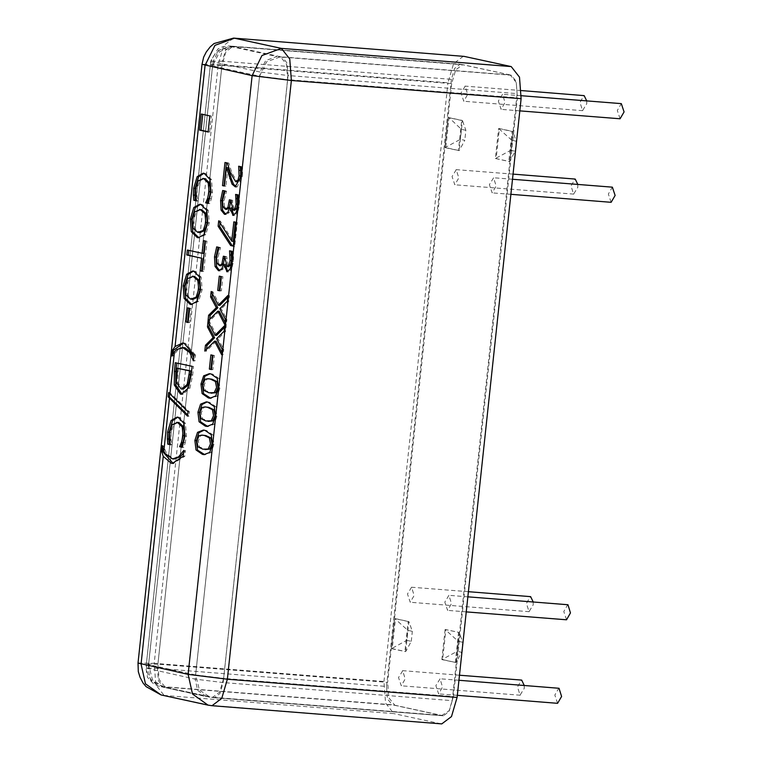 <?xml version="1.0" encoding="UTF-8"?>
<svg xmlns="http://www.w3.org/2000/svg" width="762" height="762" viewBox="0 0 762 762"><rect width="100%" height="100%" fill="white"/><g stroke="black" fill="none" stroke-linecap="round" stroke-linejoin="round"><path stroke-width="0.57" stroke-dasharray="3.81 2.86" d="M517.074 93.612L516.15 81.324L511.397 75.286L282.388 57.179L287.141 63.217L288.065 75.505L517.074 93.612L452.199 700.697L223.19 682.59L288.065 75.505L260.023 71.999L265.671 60.541L276.777 56.483L229.743 46.272L218.637 50.33L212.989 61.789L260.023 71.999L195.148 679.085L145.923 668.103L157.486 668.331L386.496 686.438L387.42 698.725L392.173 704.755L163.173 686.657L158.42 680.618L157.486 668.331L222.371 61.246L210.798 61.017L212.989 61.789L148.114 668.874L150.619 680.142L159.515 686.495L153.876 684.286L147.561 677.37L145.913 668.122L210.798 61.036L217.837 49.063L222.018 46.92L227.733 45.949L231.162 46.101L225.59 50.292L222.371 61.246L451.38 79.353L454.6 68.399L460.162 64.199L231.162 46.101L460.162 64.199M460.629 64.265L511.397 75.286M163.173 686.657L161.296 686.762L210.75 697.344L443.408 715.842L448.97 711.641L452.199 700.697M386.496 686.438L451.38 79.353M620.077 118.758L617.315 110.48L621.278 103.661M502.491 94.288L498.329 101.07L501.091 109.347L505.044 102.537L502.491 94.288M577.834 184.442L577.787 187.347L573.624 194.129L571.062 185.89L575.024 179.07M456.238 169.688L452.076 176.479L454.838 184.756L458.791 177.937L456.238 169.688M533.219 601.97L533.162 604.876L528.999 611.657L526.447 603.418L530.4 596.598M411.613 587.216L407.451 594.008L410.213 602.285L414.166 595.465L411.613 587.216M557.613 703.297L554.85 695.02L558.803 688.21M440.017 678.828L435.854 685.619L438.617 693.887L442.57 687.076L440.017 678.828M566.537 619.792L563.775 611.515L567.728 604.704M448.942 595.322L444.779 602.113L447.542 610.381L451.495 603.571L448.942 595.322M524.294 685.476L524.237 688.381L520.075 695.163L517.522 686.924L521.475 680.104M402.688 670.731L398.526 677.513L401.288 685.79L405.241 678.971L402.688 670.731M586.759 100.936L586.711 103.842L582.549 110.623L579.987 102.384L583.949 95.564M465.163 86.182L461 92.974L463.763 101.251L467.716 94.431L465.163 86.182M611.153 202.263L608.39 193.986L612.353 187.166M493.566 177.794L489.404 184.585L492.166 192.853L496.119 186.042L493.566 177.794M510.711 150.266L515.188 151.238L509.616 161.525L496.176 158.61L499.386 128.54L512.826 131.464L509.616 161.525L508.864 161.468L512.083 131.397L498.643 128.483L495.433 158.544L510.711 150.266L511.778 140.246L498.643 128.483M515.188 151.238L516.255 141.218L512.826 131.464L512.083 131.397M516.255 141.218L511.778 140.246M495.433 158.544L508.864 161.468M465.868 130.283L461.381 129.311L448.999 117.605L462.439 120.52L459.219 150.581L445.78 147.666L448.999 117.605L448.247 117.548L445.037 147.609L460.315 139.332L464.791 140.303L459.219 150.581L458.476 150.524L461.686 120.463L462.439 120.52L465.868 130.283L464.791 140.303M461.381 129.311L460.315 139.332M461.686 120.463L448.247 117.548M406.765 640.366L411.251 641.337L405.679 651.624L392.24 648.7L395.449 618.639L408.889 621.554L405.679 651.624L404.927 651.558L408.137 621.497L408.889 621.554L412.318 631.317L407.841 630.345L394.706 618.582L391.487 648.643L406.765 640.366L407.841 630.345M411.251 641.337L412.318 631.317M391.487 648.643L404.927 651.558M461.639 652.272L462.715 642.252L459.286 632.498L456.067 662.559L442.636 659.644L445.846 629.583L459.286 632.498L445.094 629.517L458.238 641.28L457.162 651.3L441.884 659.578L456.067 662.559L461.639 652.272L457.162 651.3M462.715 642.252L458.238 641.28M455.324 662.502L458.534 632.441M408.137 621.497L394.706 618.582M445.094 629.517L441.884 659.578M445.037 147.609L458.476 150.524M442.941 715.775L392.173 704.755M170.421 444.713L171.917 444.827L170.44 444.513M170.459 444.351L171.917 444.827M169.535 440.065L171.04 440.179L171.955 444.465M178.184 422.405L173.536 424.901L170.983 432.721L171.04 440.179M182.289 447.284L183.785 447.408L182.366 447.094M183.804 442.503L185.299 442.627L183.785 447.408M177.87 417.166L179.537 417.319L185.433 423.396L186.442 436.112L185.299 442.627M172.745 356.121L171.879 356.064L172.86 356.14L173.012 353.635M183.947 347.615L178.051 349.758L172.86 356.14M194.062 355.025L195.558 355.149L194.939 360.931L193.443 360.797L194.824 360.912L193.777 357.683M183.442 343.11L185.471 343.329L195.558 355.149M188.805 250.346L203.635 253.365M187.328 250.031L188.824 250.146M202.244 271.272L203.74 271.396L202.263 271.072M205.473 241.068L206.969 241.183L203.74 271.396M203.483 240.64L206.969 241.183M200.863 209.569L196.063 212.093L193.7 219.637L194.567 228.324L200.158 232.639M206.797 210.293L208.293 210.407L209.274 222.99L205.711 234.62L198.93 237.754M204.206 234.496L205.711 234.62M200.616 204.34L202.292 204.492L208.293 210.407M211.417 369.58L212.912 369.694L211.436 369.37M212.931 355.359L214.436 355.473L212.912 369.694M210.893 354.911L214.436 355.473M219.313 311.258L209.531 321.164L209.731 319.335M208.036 321.05L209.531 321.164M224.838 324.688L226.333 324.812L225.076 322.393M225.409 319.297L226.905 319.421L226.333 324.812M219.808 308.743L221.304 308.858L226.905 319.421M227.343 301.209L228.838 301.333L221.304 308.858M227.952 295.485L229.448 295.608L228.838 301.333M227.762 297.323L229.448 295.608M211.198 291.475L212.693 291.598L219.827 305.391M212.446 293.894L212.693 291.598M225.2 256.594L226.695 256.718L228.524 266.643L227.028 266.529M223.342 256.194L226.695 256.718M216.837 262.947L218.332 263.061L220.723 265.7L219.227 265.586M218.999 247.774L220.494 247.888L217.999 257.165L218.332 263.061M219.037 247.412L220.494 247.888M216.656 246.888L220.532 247.526M221.904 268.719L223.399 268.834L220.437 270.843L219.656 270.681M225.028 264.014L223.399 268.834M230.172 269.015L231.667 269.138L228.533 271.863L227.781 271.672M231.981 251.279L233.477 251.393L233.467 261.423L231.667 269.138M229.6 250.755L233.477 251.393M231.229 200.196L232.724 200.32L232.543 201.997L234.553 210.245L233.048 210.131M229.362 199.796L232.724 200.32M222.866 206.55L224.361 206.664L226.752 209.302L225.257 209.188M225.028 191.376L226.524 191.491L224.028 200.768L224.361 206.664M225.066 191.014L226.524 191.491M222.685 190.49L226.562 191.129M227.933 212.322L229.429 212.436L226.457 214.446L225.685 214.284M231.057 207.616L229.429 212.436M236.201 212.617L237.696 212.741L234.563 215.465L233.81 215.275M238.011 194.881L239.506 194.996L239.497 205.026L237.696 212.741M235.629 194.367L239.506 194.996M208.15 131.969L209.645 132.083L208.178 131.769M209.874 115.891L211.369 116.005L209.645 132.083M201.301 114.033L211.369 116.005M224.457 186.052L225.952 186.166L224.476 185.842M227.924 167.716L225.952 186.166M241.049 166.745L242.545 166.868L242.516 176.708L237.106 186.976L236.334 186.814M238.649 166.23L242.545 166.868M227.371 162.973L228.867 163.087L231.934 173.041L237.134 181.766L235.639 181.651M224.981 162.449L228.867 163.087M233.229 246.097L234.734 246.212L233.258 245.897M235.782 222.247L237.277 222.371L234.734 246.212M233.81 221.828L237.277 222.371M218.742 220.828L220.247 220.951L233.229 241.335M220.037 222.856L220.247 220.951M219.827 290.827L221.332 290.941L219.856 290.627M221.351 276.606L222.847 276.72L221.332 290.941M219.313 276.168L222.847 276.72M216.103 341.252L206.331 351.158L206.521 349.329M204.835 351.044L206.331 351.158M221.628 354.682L223.123 354.806L221.875 352.387M222.209 349.301L223.704 349.415L223.123 354.806M216.608 338.738L218.103 338.852L223.704 349.415M224.142 331.213L225.638 331.327L218.103 338.852M224.752 325.479L226.247 325.603L225.638 331.327M224.552 327.327L226.247 325.603M207.988 321.469L209.483 321.593L216.618 335.385M209.245 323.888L209.483 321.593M209.579 378.8L206.712 379.352L204.302 384.591L205.483 390.515L212.503 393.278M210.131 373.78L212.465 374.056L218.799 378.438L219.932 387.982L217.227 396.107L210.712 398.231M206.569 407.003L203.702 407.546L201.292 412.785L202.463 418.709L209.493 421.481M207.121 401.984L209.445 402.25L215.779 406.632L216.913 416.176L214.217 424.31L207.702 426.425M203.549 435.197L200.682 435.74L198.272 440.988L199.454 446.913L206.483 449.675M204.111 430.178L206.435 430.444L212.769 434.826L213.903 444.379L211.198 452.504L204.683 454.628M196.482 200.854L197.977 200.968L196.501 200.654M196.52 200.492L197.977 200.968M195.596 196.205L197.101 196.329L198.015 200.606M204.245 178.546L199.596 181.042L197.044 188.871L197.101 196.329M208.35 203.425L209.845 203.549L208.426 203.235M209.864 198.644L211.36 198.768L209.845 203.549M203.93 173.307L205.597 173.46L211.493 179.537L212.503 192.253L211.36 198.768M193.729 276.32L188.928 278.844L186.566 286.388L187.433 295.075L193.024 299.39M199.663 277.044L201.158 277.158L202.14 289.741L198.577 301.371L191.795 304.505M197.072 301.247L198.577 301.371M193.481 271.091L195.167 271.243L201.158 277.158M188.147 322.526L189.643 322.64L188.166 322.326M189.662 308.305L191.167 308.42L189.643 322.64M187.623 307.858L191.167 308.42M178.184 368.237L177.784 382.667L183.251 389.163M176.289 382.543L177.784 382.667M192.081 366.351L193.577 366.465L192.662 375.018L189.89 388.191L182.775 394.383L182.004 394.268M175.289 362.702L193.577 366.465M187.528 416.119L189.024 416.233L187.662 414.89M169.726 393.878L169.859 392.659L189.49 411.909L189.024 416.233M168.583 392.563L169.859 392.659M187.995 411.794L189.49 411.909M162.868 448.589L163.278 445.76L166.907 454.057L174.107 459.038M162.239 445.665L163.173 445.732M162.296 445.684L163.278 445.76M183.242 456.219L184.737 456.333L173.145 463.439M183.861 450.437L185.357 450.552L184.737 456.333M183.756 450.409L185.357 450.552M183.575 453.152L185.252 450.533M208.055 705.155L441.741 723.9M233.572 38.1L223.828 45.444L218.189 64.608L154.2 663.35L383.962 681.514L385.572 703.012L393.897 713.575L164.144 695.411L211.979 705.736M463.334 56.264L453.58 63.608L447.942 82.772L218.189 64.608L201.987 64.313M440.931 723.786L393.897 713.575M383.962 681.514L447.942 82.772M209.988 696.973L162.954 686.762L152.457 679.894L148.561 664.702L146.361 663.969L157.934 664.159L221.923 65.418L210.35 65.208L146.361 663.95L146.723 670.665L148.076 674.77L150.59 678.99L152.705 681.352L162.811 686.733L212.646 697.354L219.608 692.106L223.637 678.418L453.39 696.582L517.379 97.841L287.617 79.677L223.637 678.418L195.596 674.913L199.492 690.105L209.693 696.906M510.273 74.943L463.239 64.732L232.915 46.482L462.667 64.646L455.705 69.894L451.675 83.582L221.923 65.418L225.952 51.73L232.915 46.482L219.637 49.921L213.722 55.845L211.788 59.503L210.35 65.208L212.55 65.97L148.561 664.702L195.596 674.913L259.575 76.171L287.617 79.677L286.464 64.322L280.521 56.779L266.633 61.846L259.575 76.171L212.55 65.97L219.599 51.635L233.486 46.568L280.521 56.779L510.273 74.943L516.217 82.486L517.379 97.841M462.667 64.646L463.239 64.732M451.675 83.582L387.687 682.323L157.934 664.159L159.096 679.514L165.04 687.057L394.792 705.221L388.849 697.678L387.687 682.323M394.792 705.221L441.827 715.432L212.074 697.268L442.398 715.518M453.39 696.582L449.075 710.746L441.827 715.432M282.388 57.179L276.777 56.483M229.743 46.272L231.619 46.168M161.296 686.762L206.55 696.706L197.653 690.343L195.148 679.085L223.19 682.59L219.97 693.544L214.398 697.735L208.331 696.973M213.941 697.668L443.408 715.842M169.488 432.606L170.983 432.721M172.041 424.777L173.536 424.901M184.947 435.997L186.442 436.112M183.937 423.281L185.433 423.396M178.041 417.205L179.537 417.319M176.555 349.644L178.051 349.758M183.975 343.214L185.471 343.329M197.806 232.391L199.301 232.515M207.778 222.875L209.274 222.99M200.797 204.378L202.292 204.492M225.028 258.27L226.524 258.394M216.503 257.051L217.999 257.165M219.332 270.729L220.018 270.786M227.352 271.748L228.209 271.815M231.972 261.309L233.467 261.423M231.048 201.873L232.543 201.997M222.533 200.654L224.028 200.768M225.362 214.332L226.038 214.389M233.382 215.351L234.229 215.417M238.001 204.911L239.497 205.026M235.991 186.852L236.706 186.909M241.021 176.594L242.516 176.708M230.438 172.917L231.934 173.041M205.216 379.228L206.712 379.352M202.806 384.467L204.302 384.591M203.978 390.392L205.483 390.515M218.427 387.858L219.932 387.982M210.96 373.932L212.465 374.056M202.206 407.432L203.702 407.546M199.787 412.671L201.292 412.785M200.968 418.595L202.463 418.709M215.417 416.062L216.913 416.176M207.95 402.136L209.445 402.25M199.187 435.626L200.682 435.74M196.777 440.865L198.272 440.988M197.958 446.789L199.454 446.913M212.407 444.256L213.903 444.379M204.94 430.33L206.435 430.444M195.548 188.747L197.044 188.871M198.101 180.918L199.596 181.042M211.007 192.138L212.503 192.253M209.998 179.422L211.493 179.537M204.102 173.345L205.597 173.46M190.671 299.142L192.167 299.266M200.644 289.627L202.14 289.741M193.662 271.129L195.167 271.243M176.279 371.923L177.775 372.037M181.089 388.944L182.585 389.068M188.395 388.077L189.89 388.191M191.167 374.904L192.662 375.018M171.621 458.772L173.117 458.895M165.411 453.942L166.907 454.057M137.998 663.054L154.2 663.35L155.819 684.847L164.144 695.411L161.03 694.954M519.808 110.833L501.091 109.347M521.351 95.764L502.282 94.259M573.824 194.158L454.838 184.756M513.036 174.165L456.028 169.659M529.209 611.686L410.213 602.285M468.42 591.693L411.404 587.188M457.333 695.373L438.617 693.887M458.943 680.314L439.807 678.799M466.258 611.867L447.542 610.381M467.868 596.808L448.732 595.293M520.284 695.192L401.288 685.79M459.496 675.208L402.479 670.693M582.749 110.652L463.763 101.251M521.465 90.621L464.953 86.154M510.883 194.339L492.166 192.853M512.493 179.28L493.357 177.765M177.108 417.062L178.603 417.185M184.185 343.138L182.69 343.014M199.854 204.235L201.349 204.349M198.196 237.744L199.692 237.858M218.932 270.729L220.437 270.843M227.038 271.739L228.533 271.863M224.961 214.332L226.457 214.446M233.058 215.341L234.563 215.465M235.61 186.852L237.106 186.976M209.979 398.202L211.474 398.316M209.369 373.694L210.864 373.809M206.969 426.396L208.464 426.52M206.359 401.888L207.855 402.012M203.959 454.6L205.454 454.714M203.34 430.092L204.835 430.206M203.168 173.203L204.664 173.326M192.719 270.986L194.215 271.101M191.062 304.495L192.557 304.61M181.28 394.268L182.775 394.383M172.403 463.41L173.907 463.525"/><path stroke-width="1.14" d="M521.351 95.764L621.278 103.661L624.04 111.938L620.077 118.758L519.808 110.833M513.036 174.165L575.224 179.099L577.834 184.442M468.42 591.693L530.609 596.627L533.219 601.97M458.943 680.314L559.013 688.238L561.565 696.478L557.613 703.297L457.333 695.373M467.868 596.808L567.938 604.733L570.49 612.972L566.537 619.792L466.258 611.867M459.496 675.208L521.684 680.133L524.294 685.476M521.465 90.621L584.149 95.593L586.759 100.936M512.493 179.28L612.353 187.166L615.115 195.443L611.153 202.263L510.883 194.339M167.335 438.931L167.564 432.13L171.059 420.519L177.108 417.062L178.041 417.205L183.937 423.281L184.947 435.997L182.289 447.284L179.594 446.703L181.489 442.379L183.042 435.55L182.204 426.863L177.489 422.405L172.041 424.777L169.488 432.606L169.535 440.065L170.421 444.713L167.754 444.132L167.335 438.931L168.831 439.055L169.059 432.245L172.555 420.634L177.87 417.166M167.754 444.132L169.25 444.256L168.831 439.055M170.44 444.513L169.25 444.256M182.204 426.863L183.699 426.977L178.984 422.529L176.689 422.291M179.642 446.303L181.137 446.427L182.994 442.493L184.537 435.664L183.699 426.977M179.594 446.703L181.137 446.427M182.366 447.094L181.089 446.818M171.879 356.064L173.707 352.558L176.555 349.644L182.451 347.501L184.995 347.777L191.205 352.615L193.777 357.683M171.812 356.045L172.431 350.253L173.365 350.329L183.442 343.11M173.012 353.635L173.365 350.329M193.329 360.788L189.709 352.492L182.451 347.501M172.431 350.253L175.022 346.481L182.69 343.014L183.975 343.214L194.062 355.025L193.443 360.817M186.795 255.022L187.328 250.031L202.14 253.241L203.483 240.64L205.473 241.068L202.244 271.272L200.254 270.843L201.606 258.232L186.795 255.022L188.29 255.137L188.805 250.346M201.606 258.232L188.29 255.137M200.254 270.843L201.749 270.958L203.102 258.356M202.263 271.072L201.749 270.958M202.14 253.241L203.635 253.365L204.959 240.954M203.216 230.419L205.845 222.485L204.988 213.76L200.244 209.588L194.567 211.979L192.205 219.523L193.072 228.2L197.806 232.391L203.216 230.419L204.711 230.534L207.34 222.599L206.492 213.884L201.74 209.702L199.368 209.455M198.663 232.524L200.158 232.639L204.711 230.534M207.778 222.875L204.206 234.496L198.196 237.744L197.253 237.601L191.262 231.686L190.271 219.075L193.853 207.455L199.854 204.235L200.797 204.378L206.797 210.293L207.778 222.875M198.93 237.754L192.757 231.81L191.767 219.189L195.348 207.569L200.616 204.34M209.379 369.132L210.893 354.911L212.931 355.359L211.417 369.58L209.379 369.132L210.874 369.256L212.369 355.235M211.436 369.37L210.874 369.256M217.818 311.144L208.036 321.05L208.645 315.325L216.322 307.638L210.617 296.866L211.198 291.475L218.332 305.267L227.952 295.485L227.343 301.209L219.808 308.743L225.409 319.297L224.838 324.688L217.818 311.144L219.313 311.258L225.076 322.393M218.332 305.267L219.827 305.391L227.762 297.323M210.617 296.866L212.112 296.99L212.446 293.894M216.322 307.638L217.818 307.753L212.112 296.99M208.645 315.325L210.141 315.439L217.818 307.753M209.731 319.335L210.141 315.439M229.057 264.947L230.067 260.49L229.6 250.755L231.981 251.279L231.972 261.309L230.172 269.015L227.038 271.739L223.533 263.9L221.904 268.719L218.523 270.662L215.084 266.519L214.522 256.927L216.656 246.888L219.037 247.412L216.503 257.051L216.837 262.947L219.58 265.633L221.904 263.862L223.342 256.194L225.2 256.594L225.028 258.27L227.219 266.557L229.057 264.947L230.553 265.062L231.562 260.604L231.077 251.079M228.524 266.643L230.553 265.062M220.723 265.7L223.399 263.976L224.809 256.508M219.656 270.681L216.589 266.643L216.027 257.051L218.084 247.202M227.781 271.672L225.19 264.09M229.572 251.06L231.067 251.184M230.114 254.984L231.61 255.099M235.087 208.55L236.096 204.092L235.629 194.367L238.011 194.881L238.001 204.911L236.201 212.617L233.058 215.341L229.562 207.502L227.933 212.322L224.542 214.265L221.113 210.121L220.551 200.53L222.685 190.49L225.066 191.014L222.533 200.654L222.866 206.55L225.257 209.188L227.933 207.464L229.362 199.796L231.229 200.196L231.048 201.873L233.248 210.16L235.087 208.55L236.582 208.664L237.592 204.206L237.106 194.681M234.553 210.245L236.582 208.664M226.752 209.302L229.429 207.578L230.838 200.12M225.685 214.284L222.609 210.245L222.047 200.654L224.114 190.805M233.81 215.275L231.219 207.693M235.591 194.672L237.096 194.786M236.134 198.587L237.639 198.701M199.587 130.112L201.301 114.033L209.874 115.891L208.15 131.969L199.587 130.112L201.082 130.226L202.778 114.348M208.178 131.769L201.082 130.226M222.504 185.623L224.981 162.449L227.371 162.973L230.438 172.917L235.639 181.651L237.944 180.251L239.116 175.803L238.649 166.23L241.049 166.745L241.021 176.594L235.21 186.795L232.058 184.118L226.428 167.592L224.457 186.052L222.504 185.623L224.009 185.747L226.457 162.773M224.476 185.842L224.009 185.747M226.428 167.592L227.924 167.716L231.219 178.584L229.724 178.47M232.058 184.118L233.553 184.233L231.219 178.584M236.334 186.814L233.553 184.233M238.62 166.507L240.125 166.545M239.154 170.355L240.649 170.478L240.116 166.621M237.134 181.766L239.439 180.375L240.611 175.917L240.649 170.478M230.715 245.545L218.17 226.19L218.742 220.828L231.734 241.221L233.81 221.828L235.782 222.247L233.229 246.097L230.715 245.545L232.21 245.669L219.675 226.304L220.037 222.856M233.258 245.897L232.21 245.669M231.734 241.221L233.229 241.335L235.287 222.142M218.17 226.19L219.675 226.304M217.789 290.389L219.313 276.168L221.351 276.606L219.827 290.827L217.789 290.389L219.285 290.503L220.78 276.482M219.856 290.627L219.285 290.503M214.608 341.138L204.835 351.044L205.445 345.319L213.112 337.633L207.416 326.86L207.988 321.469L215.122 335.261L224.752 325.479L224.142 331.213L216.608 338.738L222.209 349.301L221.628 354.682L214.608 341.138L216.103 341.252L221.875 352.387M215.122 335.261L216.618 335.385L224.552 327.327M207.416 326.86L208.912 326.984L209.245 323.888M213.112 337.633L214.617 337.757L208.912 326.984M205.445 345.319L206.94 345.434L214.617 337.757M206.521 349.329L206.94 345.434M208.959 392.849L214.236 392.592L216.57 387.458L215.398 381.467L210.417 379.047L208.083 378.685L205.216 379.228L202.806 384.467L203.978 390.392L208.959 392.849M211.007 393.163L215.732 392.706L218.065 387.572L216.894 381.591L211.912 379.171L208.083 378.685M218.427 387.858L215.732 395.992L209.979 398.202L208.407 397.964L202.092 393.583L200.939 384.067L203.625 375.904L209.369 373.694L210.96 373.932L217.303 378.314L218.427 387.858M210.712 398.231L203.587 393.706L202.435 384.181L204.911 376.285L210.131 373.78M205.94 421.043L211.217 420.786L213.55 415.652L212.379 409.67L207.407 407.251L205.073 406.879L202.206 407.432L199.787 412.671L200.968 418.595L205.94 421.043M207.997 421.357L212.722 420.91L215.046 415.776L213.874 409.785L208.902 407.365L205.073 406.879M215.417 416.062L212.722 424.186L206.969 426.396L205.397 426.158L199.072 421.786L197.93 412.261L200.606 404.108L206.359 401.888L207.95 402.136L214.284 406.517L215.417 416.062M207.702 426.425L200.568 421.9L199.425 412.385L201.901 404.489L207.121 401.984M202.93 449.247L208.207 448.989L210.541 443.855L209.369 437.864L204.387 435.445L202.054 435.083L199.187 435.626L196.777 440.865L197.958 446.789L202.93 449.247M204.978 449.561L209.702 449.104L212.036 443.97L210.864 437.988L205.883 435.569L202.054 435.083M212.407 444.256L209.702 452.39L203.959 454.6L202.387 454.362L196.063 449.98L194.91 440.465L197.596 432.302L203.34 430.092L204.94 430.33L211.274 434.711L212.407 444.256M204.683 454.628L197.558 450.104L196.405 440.579L198.882 432.683L204.111 430.178M193.396 195.072L193.624 188.271L197.12 176.66L203.168 173.203L204.102 173.345L209.998 179.422L211.007 192.138L208.35 203.425L205.654 202.844L207.55 198.52L209.102 191.691L208.264 183.004L203.549 178.546L198.101 180.918L195.548 188.747L195.596 196.205L196.482 200.854L193.815 200.273L193.396 195.072L194.891 195.196L195.12 188.385L198.615 176.774L203.93 173.307M193.815 200.273L195.31 200.396L194.891 195.196M196.501 200.654L195.31 200.396M208.264 183.004L209.76 183.118L205.045 178.67L202.749 178.432M205.702 202.444L207.197 202.568L209.055 198.634L210.598 191.805L209.76 183.118M205.654 202.844L207.197 202.568M208.426 203.235L207.15 202.959M196.082 297.17L198.711 289.236L197.863 280.511L193.11 276.33L187.433 278.721L185.071 286.274L185.938 294.951L190.671 299.142L196.082 297.17L197.577 297.285L200.206 289.35L199.358 280.635L194.605 276.454L192.234 276.206M191.529 299.275L193.024 299.39L197.577 297.285M200.644 289.627L197.072 301.247L191.062 304.495L190.119 304.352L184.128 298.437L183.137 285.826L186.719 274.196L192.719 270.986L193.662 271.129L199.663 277.044L200.644 289.627M191.795 304.505L185.633 298.561L184.633 285.94L188.214 274.32L193.481 271.091M186.099 322.078L187.623 307.858L189.662 308.305L188.147 322.526L186.099 322.078L187.604 322.202L189.1 308.181M188.166 322.326L187.604 322.202M187.138 384.439L189.614 370.923L191.11 371.037L176.689 368.113L176.289 382.543L181.089 388.944L181.756 389.049L187.138 384.439L188.643 384.553L191.11 371.037M189.614 370.923L176.689 368.113M181.756 389.049L183.251 389.163L188.643 384.553M188.395 388.077L181.28 394.268L180.508 394.154L174.288 384.953L174.365 371.351L175.289 362.702L192.081 366.351L191.167 374.904L188.395 388.077M174.288 384.953L175.784 385.067L175.86 371.465L176.765 363.017M180.508 394.154L182.004 394.268L175.784 385.067M168.126 396.821L168.583 392.563L187.995 411.794L187.528 416.119L168.126 396.821L169.402 396.926L169.726 393.878M187.662 414.89L169.402 396.926M161.62 451.447L162.296 445.684L163.83 451.19L165.411 453.942L172.603 458.924L178.556 456.79L183.756 450.409L183.242 456.219L172.403 463.41L171.145 463.22L163.287 456.305L161.62 451.447L162.554 451.523L162.868 448.589M173.145 463.439L162.554 451.523M172.603 458.924L174.107 459.038L180.061 456.914L183.575 453.152M211.979 705.736L208.055 705.155L192.5 694.03L188.109 674.322L227.371 679.228L221.732 698.392L211.979 705.736L441.741 723.9L451.485 716.556L457.124 697.392L227.371 679.228L291.351 80.486L252.098 75.581L188.109 674.322L137.998 663.054L201.987 64.313L252.098 75.581L261.976 55.521L281.416 48.425L234.382 38.214L214.941 45.31L205.064 65.37L175.022 346.481M521.113 98.65L519.494 77.153L511.169 66.589L281.416 48.425L289.741 58.988L291.351 80.486L521.113 98.65L457.124 697.392M464.134 56.378L233.572 38.1L464.134 56.378L511.169 66.589M167.564 432.13L169.059 432.245M177.489 422.405L178.984 422.529M183.042 435.55L184.537 435.664M181.489 442.379L182.994 442.493M171.059 420.519L172.555 420.634M183.499 347.653L184.995 347.777M189.709 352.492L191.205 352.615M205.845 222.485L207.34 222.599M204.988 213.76L206.492 213.884M200.244 209.588L201.74 209.702M193.853 207.455L195.348 207.569M190.271 219.075L191.767 219.189M191.262 231.686L192.757 231.81M197.253 237.601L198.749 237.715M230.067 260.49L231.562 260.604M223.114 258.328L224.609 258.442M221.904 263.862L223.399 263.976M214.522 256.927L216.027 257.051M215.084 266.519L216.589 266.643M218.523 270.662L219.332 270.729M226.714 271.691L227.352 271.748M236.096 204.092L237.592 204.206M229.133 201.93L230.638 202.044M227.933 207.464L229.429 207.578M220.551 200.53L222.047 200.654M221.113 210.121L222.609 210.245M224.542 214.265L225.362 214.332M232.734 215.294L233.382 215.351M235.21 186.795L235.991 186.852M239.116 175.803L240.611 175.917M237.944 180.251L239.439 180.375M214.236 392.592L215.732 392.706M215.398 381.467L216.894 381.591M210.417 379.047L211.912 379.171M208.407 397.964L209.902 398.078M200.939 384.067L202.435 384.181M211.217 420.786L212.722 420.91M212.379 409.67L213.874 409.785M207.407 407.251L208.902 407.365M205.397 426.158L206.893 426.282M197.93 412.261L199.425 412.385M208.207 448.989L209.702 449.104M209.369 437.864L210.864 437.988M204.387 435.445L205.883 435.569M202.387 454.362L203.883 454.476M194.91 440.465L196.405 440.579M193.624 188.271L195.12 188.385M203.549 178.546L205.045 178.67M209.102 191.691L210.598 191.805M207.55 198.52L209.055 198.634M197.12 176.66L198.615 176.774M198.711 289.236L200.206 289.35M197.863 280.511L199.358 280.635M193.11 276.33L194.605 276.454M186.719 274.196L188.214 274.32M183.137 285.826L184.633 285.94M184.128 298.437L185.633 298.561M190.119 304.352L191.614 304.467M189.214 374.723L190.71 374.847M174.365 371.351L175.86 371.465M171.145 463.22L172.641 463.344M178.556 456.79L180.061 456.914M137.998 663.054L138.341 671.617L140.075 677.466L143.113 683.009L146.085 686.629L161.03 694.954L145.466 683.819L141.075 664.112L163.287 456.305M163.83 451.19L169.478 398.355M169.936 394.078L174.469 351.606M227.219 266.557L228.714 266.671M219.58 265.633L221.075 265.757M233.248 210.16L234.744 210.274M225.6 209.236L227.095 209.36M235.896 181.689L237.392 181.813M201.987 64.313L203.683 57.121L206.264 51.892L210.226 46.844L214.036 43.567L233.572 38.1M161.03 694.954L208.055 705.155"/></g></svg>
